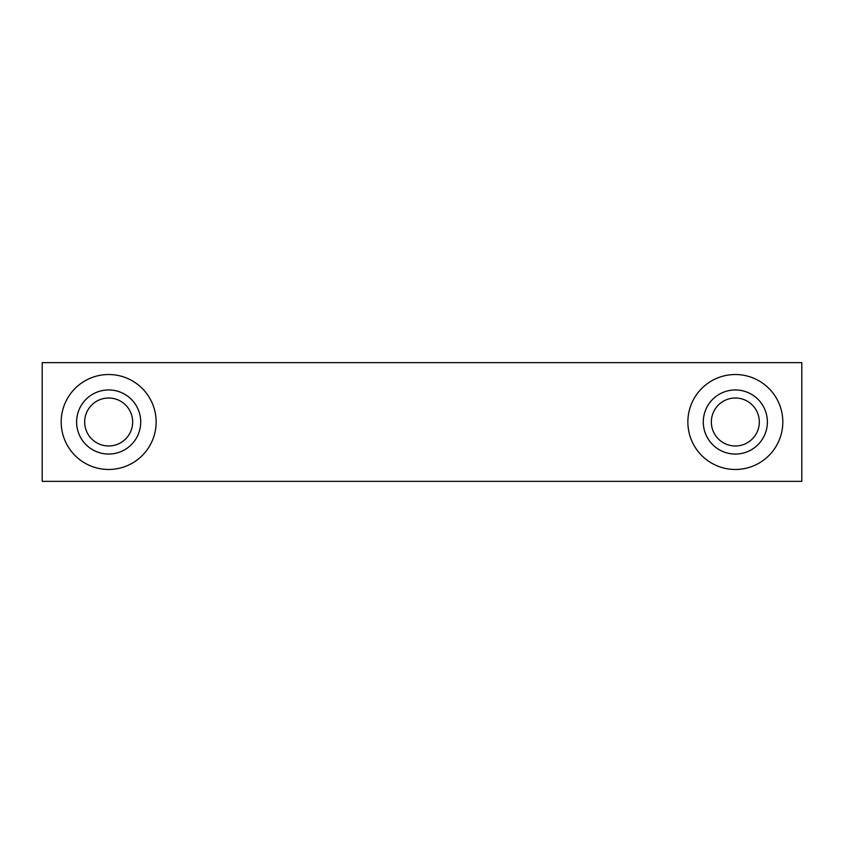 <?xml version="1.0" encoding="UTF-8"?>
<svg xmlns="http://www.w3.org/2000/svg" width="844" height="844" viewBox="0 0 844 844"><rect width="100%" height="100%" fill="white"/><g stroke="black" fill="none" stroke-linecap="round" stroke-linejoin="round"><path stroke-width="1.27" d="M801.8 481.344L42.2 481.344L42.2 362.656L801.8 362.656L801.8 481.344M735.335 389.96A32.04 32.04 0 0 1 763.092 438.025A32.04 32.04 0 0 1 707.578 438.025A32.04 32.04 0 0 1 735.335 389.96M735.335 374.525A47.475 47.475 0 0 1 776.448 445.737A47.475 47.475 0 0 1 694.222 445.737A47.475 47.475 0 0 1 735.335 374.525M108.665 374.525A47.475 47.475 0 0 1 149.778 445.737A47.475 47.475 0 0 1 67.552 445.737A47.475 47.475 0 0 1 108.665 374.525M108.665 389.949A32.051 32.051 0 0 1 136.422 438.025A32.051 32.051 0 0 1 80.908 438.025A32.051 32.051 0 0 1 108.665 389.949M108.665 398.009A23.991 23.991 0 0 1 129.438 433.995A23.991 23.991 0 0 1 87.892 433.995A23.991 23.991 0 0 1 108.665 398.009M735.335 398.009A23.991 23.991 0 0 1 756.108 433.995A23.991 23.991 0 0 1 714.562 433.995A23.991 23.991 0 0 1 735.335 398.009"/></g></svg>
